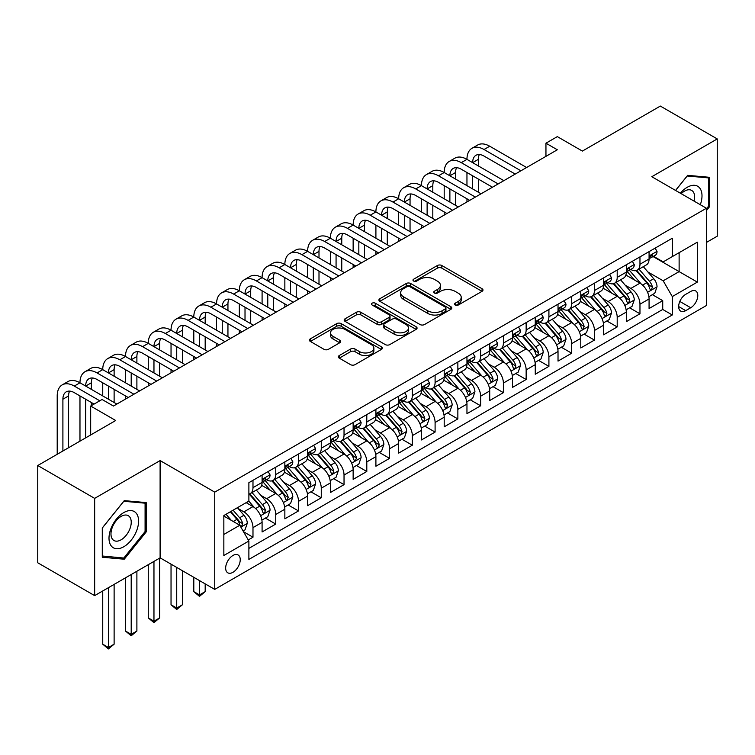 <?xml version="1.0" encoding="UTF-8"?>
<svg xmlns="http://www.w3.org/2000/svg" width="755" height="755" viewBox="0 0 755 755"><rect width="100%" height="100%" fill="white"/><g stroke="black" fill="none" stroke-linecap="round" stroke-linejoin="round"><path stroke-width="1.13" d="M455.19 305.02A2.208 1.274 0 0 0 458.313 305.02L482.058 291.317A3.162 1.821 0 0 0 482.983 290.024A3.162 1.821 0 0 0 482.058 288.731L441.835 265.515A3.162 1.821 0 0 0 437.371 265.515L413.627 279.218A2.208 1.274 0 0 0 412.985 280.124A2.208 1.274 0 0 0 413.627 281.03A2.208 1.274 0 0 0 416.76 281.03L419.827 279.256A10.108 5.842 0 0 1 434.125 279.256L437.485 281.19A10.108 5.842 0 0 1 440.439 285.315A10.108 5.842 0 0 1 437.485 289.448L434.408 291.222A2.208 1.274 0 0 0 433.757 292.119A2.208 1.274 0 0 0 434.408 293.025A2.208 1.274 0 0 0 437.541 293.025L440.609 291.251A10.108 5.842 0 0 1 454.906 291.251L458.257 293.185A10.108 5.842 0 0 1 461.22 297.31A10.108 5.842 0 0 1 458.257 301.443L455.19 303.217A2.208 1.274 0 0 0 454.538 304.123A2.208 1.274 0 0 0 455.19 305.02L455.19 303.217M232.946 572.309A10.306 5.946 120 0 0 239.684 563.23A10.306 5.946 120 0 0 238.099 554.972A10.306 5.946 120 0 0 232.946 555.482A10.306 5.946 120 0 0 226.217 564.561A10.306 5.946 120 0 0 227.802 572.818A10.306 5.946 120 0 0 232.946 572.309M339.278 355.558A3.162 1.821 0 0 0 338.353 356.851A3.162 1.821 0 0 0 339.278 358.144L350.565 364.656A3.162 1.821 0 0 0 355.029 364.656L381.398 349.433A3.162 1.821 0 0 0 382.323 348.14A3.162 1.821 0 0 0 381.398 346.847L341.175 323.631A3.162 1.821 0 0 0 336.711 323.631L310.343 338.853A3.162 1.821 0 0 0 309.418 340.146A3.162 1.821 0 0 0 310.343 341.43L323.97 349.301A3.162 1.821 0 0 0 328.444 349.301L339.722 342.789A3.162 1.821 0 0 0 340.647 341.496A3.162 1.821 0 0 0 339.722 340.212L332.964 336.305A8.456 4.879 0 0 1 330.492 332.851A8.456 4.879 0 0 1 335.711 328.35A8.456 4.879 0 0 1 344.922 329.406L371.394 344.695A8.456 4.879 0 0 1 373.876 348.14A8.456 4.879 0 0 1 368.657 352.651A8.456 4.879 0 0 1 359.446 351.594L355.029 349.046A3.162 1.821 0 0 0 350.565 349.046L339.278 355.558L339.278 358.144M706.435 242.43L717.25 236.183L717.25 138.929L660.342 106.068L582.379 151.085L557.332 136.627L545.95 143.195L557.332 149.773L113.439 406.048L102.057 399.48L90.675 406.048L90.675 434.965M94.658 498.376L94.658 595.629L160.107 557.851L160.107 460.588L94.658 498.376L37.75 465.524L115.713 420.507L90.675 406.048M160.107 460.588L214.741 492.137L706.435 208.257L706.435 305.511L214.741 589.391L214.741 492.137M717.25 138.929L651.801 176.717L706.435 208.257M420.054 324.537A3.162 1.821 0 0 0 424.518 324.537L450.886 309.314A3.162 1.821 0 0 0 451.811 308.021A3.162 1.821 0 0 0 450.886 306.728L410.663 283.512A3.162 1.821 0 0 0 406.199 283.512L379.831 298.735A3.162 1.821 0 0 0 378.906 300.028A3.162 1.821 0 0 0 379.831 301.311L420.054 324.537M373.008 305.501A2.208 1.274 0 0 1 375.254 305.813L375.254 303.18L416.147 326.792A3.162 1.821 0 0 1 417.071 328.085A3.162 1.821 0 0 1 416.147 329.369L389.778 344.591A3.162 1.821 0 0 1 385.305 344.591L345.092 321.375L345.092 318.789A3.162 1.821 0 0 0 344.157 320.082A3.162 1.821 0 0 0 345.092 321.375M345.092 318.789L356.369 312.277A3.162 1.821 0 0 1 360.843 312.277L377.151 321.696A3.162 1.821 0 0 0 381.624 321.696L389.108 317.374A3.162 1.821 0 0 0 390.033 316.081A3.162 1.821 0 0 0 389.108 314.797L372.121 304.992A2.208 1.274 0 0 1 371.479 304.086A2.208 1.274 0 0 1 372.838 302.906A2.208 1.274 0 0 1 375.254 303.18M94.658 595.629L37.75 562.777L37.75 465.524M248.263 539.938L252.982 537.211L243.535 531.756M238.165 508.549L243.874 511.852A12.873 7.437 60 0 1 252.982 527.622L262.089 522.366L262.089 531.954L275.745 524.074L265.392 518.09M260.928 495.403L266.638 498.706A12.873 7.437 60 0 1 275.745 514.476L284.852 509.219L284.852 518.817L298.508 510.927L288.155 504.953M283.691 482.266L289.401 485.559A12.873 7.437 60 0 1 298.508 501.339L307.615 496.082L307.615 505.671L321.271 497.79L310.918 491.807M306.454 469.119L312.164 472.422A12.873 7.437 60 0 1 321.271 488.192L330.379 482.936L330.379 492.534L344.035 484.644L333.682 478.661M329.218 455.982L334.927 459.276A12.873 7.437 60 0 1 344.035 475.046L353.142 469.789L353.142 479.387L366.798 471.498L356.445 465.524M351.981 442.836L357.7 446.139A12.873 7.437 60 0 1 366.798 461.909L375.905 456.652L375.905 466.241L389.561 458.361L379.208 452.377M374.744 429.689L380.463 432.993A12.873 7.437 60 0 1 389.561 448.763L398.668 443.506L398.668 453.104L412.324 445.214L401.971 439.24M397.507 416.552L403.227 419.856A12.873 7.437 60 0 1 412.324 435.626L421.432 430.369L421.432 439.957L435.097 432.077L424.735 426.094M420.271 403.406L425.99 406.709A12.873 7.437 60 0 1 435.097 422.479L444.195 417.222L444.195 426.82L457.86 418.931L447.498 412.947M443.034 390.269L448.753 393.563A12.873 7.437 60 0 1 457.86 409.333L466.958 404.076L466.958 413.674L480.624 405.784L470.261 399.81M465.797 377.123L471.516 380.426A12.873 7.437 60 0 1 480.624 396.196L489.721 390.939L489.721 400.527L503.387 392.647L493.024 386.664M488.56 363.986L494.28 367.279A12.873 7.437 60 0 1 503.387 383.049L512.494 377.793L512.494 387.391L526.15 379.501L515.788 373.527M511.324 350.839L517.043 354.142A12.873 7.437 60 0 1 526.15 369.912L535.257 364.656L535.257 374.244L548.913 366.364L538.551 360.38M534.087 337.693L539.806 340.996A12.873 7.437 60 0 1 548.913 356.766L558.02 351.509L558.02 361.107L571.677 353.217L561.314 347.234M556.85 324.556L562.569 327.849A12.873 7.437 60 0 1 571.677 343.629L580.784 338.363L580.784 347.961L594.44 340.08L584.077 334.097M579.623 311.409L585.333 314.712A12.873 7.437 60 0 1 594.44 330.482L603.547 325.226L603.547 334.814L617.203 326.934L606.841 320.95M602.386 298.272L608.096 301.566A12.873 7.437 60 0 1 617.203 317.336L626.31 312.079L626.31 321.677L639.966 313.787L639.966 304.199A12.873 7.437 -120 0 0 630.859 288.429L625.149 285.126M629.613 307.814L639.966 313.787M262.089 522.366A12.873 7.437 -120 0 0 252.982 506.596L246.149 502.651M284.852 509.219A12.873 7.437 -120 0 0 275.745 493.449L261.664 485.323M307.615 496.082A12.873 7.437 -120 0 0 298.508 480.303L284.427 472.177M330.379 482.936A12.873 7.437 -120 0 0 321.271 467.166L307.2 459.04M353.142 469.789A12.873 7.437 -120 0 0 344.035 454.019L329.963 445.894M375.905 456.652A12.873 7.437 -120 0 0 366.798 440.882L352.727 432.747M398.668 443.506A12.873 7.437 -120 0 0 389.561 427.736L375.49 419.61M421.432 430.369A12.873 7.437 -120 0 0 412.324 414.589L398.253 406.464M444.195 417.222A12.873 7.437 -120 0 0 435.097 401.452L421.016 393.327M466.958 404.076A12.873 7.437 -120 0 0 457.86 388.306L443.78 380.18M489.721 390.939A12.873 7.437 -120 0 0 480.624 375.169L466.543 367.034M512.494 377.793A12.873 7.437 -120 0 0 503.387 362.023L489.306 353.897M535.257 364.656A12.873 7.437 -120 0 0 526.15 348.885L512.069 340.75M558.02 351.509A12.873 7.437 -120 0 0 548.913 335.739L534.833 327.613M580.784 338.363A12.873 7.437 -120 0 0 571.677 322.593L557.596 314.467M603.547 325.226A12.873 7.437 -120 0 0 594.44 309.456L580.359 301.33M626.31 312.079A12.873 7.437 -120 0 0 617.203 296.309L603.122 288.183M690.731 291.449L685.719 294.337A9.975 5.766 120 0 0 679.198 303.132A9.975 5.766 120 0 0 680.736 311.135A9.975 5.766 120 0 0 685.719 310.635L690.731 307.747A9.975 5.766 120 0 0 697.252 298.952A9.975 5.766 120 0 0 695.723 290.958A9.975 5.766 120 0 0 690.731 291.449M223.848 534.455L239.779 525.253L248.886 541.024L248.886 559.427L672.29 314.977L672.29 296.573L663.183 280.803L647.913 271.979M248.886 541.024L223.848 555.482L223.848 515.533L248.886 501.075L248.886 482.671L672.29 238.221L672.29 256.615L697.327 242.166L697.327 282.115L672.29 296.573M266.524 479.708L266.638 479.784A12.873 7.437 60 0 0 273.074 480.416L282.181 475.159A12.873 7.437 -120 0 0 284.852 469.27L284.852 461.909M289.288 466.571L289.401 466.637A12.873 7.437 60 0 0 295.847 467.279L304.945 462.022A12.873 7.437 -120 0 0 307.615 456.124L307.615 448.763M312.051 453.425L312.164 453.5A12.873 7.437 60 0 0 318.61 454.132L327.708 448.876A12.873 7.437 -120 0 0 330.379 442.977L330.379 435.626M334.814 440.288L334.927 440.354A12.873 7.437 60 0 0 341.373 440.986L350.48 435.729A12.873 7.437 -120 0 0 353.142 429.84L353.142 422.479M357.577 427.141L357.7 427.207A12.873 7.437 60 0 0 364.136 427.849L373.244 422.592A12.873 7.437 -120 0 0 375.905 416.694L375.905 409.333M380.341 413.995L380.463 414.07A12.873 7.437 60 0 0 386.9 414.703L396.007 409.446A12.873 7.437 -120 0 0 398.668 403.557L398.668 396.196M403.104 400.858L403.227 400.924A12.873 7.437 60 0 0 409.663 401.566L418.77 396.309A12.873 7.437 -120 0 0 421.432 390.411L421.432 383.049M425.867 387.711L425.99 387.787A12.873 7.437 60 0 0 432.426 388.419L441.533 383.162A12.873 7.437 -120 0 0 444.195 377.264L444.195 369.912M448.63 374.574L448.753 374.64A12.873 7.437 60 0 0 455.19 375.282L464.297 370.025A12.873 7.437 -120 0 0 466.958 364.127L466.958 356.766M471.394 361.428L471.516 361.494A12.873 7.437 60 0 0 477.953 362.136L487.06 356.879A12.873 7.437 -120 0 0 489.721 350.981L489.721 343.619M494.157 348.281L494.28 348.357A12.873 7.437 60 0 0 500.716 348.989L509.823 343.733A12.873 7.437 -120 0 0 512.494 337.844L512.494 330.482M516.92 335.144L517.043 335.211A12.873 7.437 60 0 0 523.479 335.852L532.586 330.596A12.873 7.437 -120 0 0 535.257 324.697L535.257 317.336M539.683 321.998L539.806 322.074A12.873 7.437 60 0 0 546.242 322.706L555.35 317.449A12.873 7.437 -120 0 0 558.02 311.56L558.02 304.199M562.447 308.861L562.569 308.927A12.873 7.437 60 0 0 569.006 309.569L578.113 304.312A12.873 7.437 -120 0 0 580.784 298.414L580.784 291.052M585.21 295.715L585.333 295.781A12.873 7.437 60 0 0 591.769 296.422L600.876 291.166A12.873 7.437 -120 0 0 603.547 285.267L603.547 277.906M607.983 282.578L608.096 282.644A12.873 7.437 60 0 0 614.532 283.276L623.639 278.019A12.873 7.437 -120 0 0 626.31 272.13L626.31 264.769M248.886 548.385L662.73 309.456L662.73 300.65L649.073 308.531L649.073 298.942A12.873 7.437 -120 0 0 639.966 283.172L625.886 275.037M630.746 269.431L630.859 269.497A12.873 7.437 -120 0 0 637.295 270.139A12.873 7.437 -120 0 0 639.966 264.241L639.966 256.879M637.295 270.139L646.403 264.882A12.873 7.437 -120 0 0 649.073 258.984L649.073 251.623M252.982 480.303L252.982 487.664A12.873 7.437 60 0 1 250.311 493.562A12.873 7.437 60 0 1 248.886 494.081M250.311 493.562L259.418 488.306A12.873 7.437 -120 0 0 262.089 482.407L262.089 475.046M275.745 467.166L275.745 474.527A12.873 7.437 60 0 1 273.074 480.416M298.508 454.019L298.508 461.38A12.873 7.437 60 0 1 295.847 467.279M321.271 440.882L321.271 448.234A12.873 7.437 60 0 1 318.61 454.132M344.035 427.736L344.035 435.097A12.873 7.437 60 0 1 341.373 440.986M366.798 414.589L366.798 421.951A12.873 7.437 60 0 1 364.136 427.849M389.561 401.452L389.561 408.814A12.873 7.437 60 0 1 386.9 414.703M412.324 388.306L412.324 395.667A12.873 7.437 60 0 1 409.663 401.566M435.097 375.169L435.097 382.53A12.873 7.437 60 0 1 432.426 388.419M457.86 362.023L457.86 369.384A12.873 7.437 60 0 1 455.19 375.282M480.624 348.876L480.624 356.237A12.873 7.437 60 0 1 477.953 362.136M503.387 335.739L503.387 343.1A12.873 7.437 60 0 1 500.716 348.989M526.15 322.593L526.15 329.954A12.873 7.437 60 0 1 523.479 335.852M548.913 309.456L548.913 316.817A12.873 7.437 60 0 1 546.242 322.706M571.677 296.309L571.677 303.67A12.873 7.437 60 0 1 569.006 309.569M594.44 283.163L594.44 290.524A12.873 7.437 60 0 1 591.769 296.422M617.203 270.026L617.203 277.387A12.873 7.437 60 0 1 614.532 283.276M617.203 317.336L617.203 326.934M594.44 330.482L594.44 340.08M571.677 343.629L571.677 353.217M548.913 356.766L548.913 366.364M526.15 369.912L526.15 379.501M503.387 383.049L503.387 392.647M480.624 396.196L480.624 405.784M457.86 409.333L457.86 418.931M435.097 422.479L435.097 432.077M412.324 435.626L412.324 445.214M389.561 448.763L389.561 458.361M366.798 461.909L366.798 471.498M344.035 475.046L344.035 484.644M321.271 488.192L321.271 497.79M298.508 501.339L298.508 510.927M275.745 514.476L275.745 524.074M252.982 527.622L252.982 537.211M239.779 525.253L223.848 516.052M663.183 280.803L679.123 271.602L679.123 252.68L697.327 242.166M653.047 256.549L697.327 282.115M653.509 256.285L663.183 261.881L672.29 256.615M160.107 557.851L214.741 589.391M545.95 143.195L545.95 156.342M652.377 294.667L662.73 300.65M662.73 309.456L672.29 314.977M706.435 210.57L709.624 206.606L709.624 177.312L687.654 175.349L675.546 190.42M102.284 557.247L124.254 559.21L146.215 531.879L146.215 502.594L124.254 500.631L102.284 527.962L102.284 557.247M708.483 205.945L709.624 206.606M145.083 531.227L146.215 531.879M121.932 557.87L124.254 559.21M456.077 305.331L458.257 304.067A10.108 5.842 0 0 0 461.22 299.943L461.22 297.31M440.439 285.315L440.439 287.948A10.108 5.842 0 0 1 437.485 292.072L435.295 293.336M482.011 291.336L441.835 268.148A3.162 1.821 0 0 0 437.371 268.148L414.514 281.341M450.848 309.333L410.663 286.136A3.162 1.821 0 0 0 406.199 286.136L379.878 301.339M445.299 308.927A2.208 1.274 0 0 0 445.95 308.021A2.208 1.274 0 0 0 445.299 307.115L409.993 286.74A2.208 1.274 0 0 0 406.87 286.74L403.632 288.608A10.108 5.842 0 0 0 400.669 292.732A10.108 5.842 0 0 0 403.632 296.866L427.764 310.796A10.108 5.842 0 0 0 442.062 310.796L445.299 308.927L445.299 311.551A2.208 1.274 0 0 0 445.95 310.654L445.95 308.021M400.669 292.732L400.669 295.365A10.108 5.842 0 0 0 403.632 299.49L403.632 296.866M445.299 311.551L442.062 313.419A10.108 5.842 0 0 1 427.764 313.419L403.632 299.49M345.129 321.394L356.369 314.911L356.369 312.277M390.033 316.081L390.033 318.714A3.162 1.821 0 0 1 389.108 320.007L381.624 324.32A3.162 1.821 0 0 1 377.151 324.32L360.843 314.911A3.162 1.821 0 0 0 356.369 314.911M375.254 305.813L416.099 329.397M394.082 331.464A8.456 4.879 0 0 0 403.293 332.53A8.456 4.879 0 0 0 408.512 328.019A8.456 4.879 0 0 0 406.03 324.565L396.705 319.176A3.162 1.821 0 0 0 392.232 319.176L384.748 323.499A3.162 1.821 0 0 0 383.823 324.792A3.162 1.821 0 0 0 384.748 326.084L394.082 331.464L394.082 334.097A8.456 4.879 0 0 0 403.293 335.154A8.456 4.879 0 0 0 408.512 330.643L408.512 328.019M383.823 324.792L383.823 327.425A3.162 1.821 0 0 0 384.748 328.708L384.748 326.084M394.082 334.097L384.748 328.708M373.876 348.14L373.876 350.773A8.456 4.879 0 0 1 368.657 355.275A8.456 4.879 0 0 1 359.446 354.218L355.029 351.67A3.162 1.821 0 0 0 350.565 351.67L339.316 358.163M330.492 332.851L330.492 335.484A8.456 4.879 0 0 0 332.964 338.938L332.964 336.305M339.684 342.808L332.964 338.938M381.35 349.452L341.175 326.264A3.162 1.821 0 0 0 336.711 326.264L310.38 341.458M648.885 296.687L654.764 293.289L657.039 286.721A8.531 4.926 -120 0 0 653.717 278.708L643.317 266.666M641.231 284.003L629.349 270.233M634.464 279.992L627.565 272.008A20.442 11.806 -120 0 0 626.933 271.29M636.144 270.601L646.658 282.776A8.531 4.926 60 0 1 649.706 288.655L650.319 289.665L651.471 289.505L652.433 287.079A8.531 4.926 -120 0 0 649.394 281.2L638.994 269.157M636.758 270.403L648.064 283.493A4.351 2.51 60 0 1 649.158 285.192L652.433 287.079M655.104 248.14L657.039 251.49A8.531 4.926 60 0 1 655.274 255.266L650.952 257.766A8.531 4.926 -120 0 0 652.433 255.803L652.254 255.039M57.21 454.284L57.21 395.931A24.141 13.939 60 0 1 62.212 384.88L67.903 381.596A24.141 13.939 60 0 1 79.973 382.785A24.141 13.939 60 0 1 84.975 371.734L90.666 368.449A24.141 13.939 60 0 1 102.737 369.648A24.141 13.939 60 0 1 107.738 358.597L113.429 355.303A24.141 13.939 60 0 1 125.5 356.502A24.141 13.939 60 0 1 130.502 345.45L136.193 342.166A24.141 13.939 60 0 1 148.273 343.365A24.141 13.939 60 0 1 153.265 332.304L158.956 329.02A24.141 13.939 60 0 1 171.036 330.218A24.141 13.939 60 0 1 176.028 319.167L181.719 315.883A24.141 13.939 60 0 1 193.799 317.072A24.141 13.939 60 0 1 198.801 306.02L204.492 302.736A24.141 13.939 60 0 1 216.562 303.935A24.141 13.939 60 0 1 221.564 292.883L227.255 289.599A24.141 13.939 60 0 1 239.326 290.788A24.141 13.939 60 0 1 244.327 279.737L250.018 276.453A24.141 13.939 60 0 1 262.089 277.651A24.141 13.939 60 0 1 267.091 266.591L272.781 263.306A24.141 13.939 60 0 1 284.852 264.505A24.141 13.939 60 0 1 289.854 253.453L295.545 250.169A24.141 13.939 60 0 1 307.615 251.358A24.141 13.939 60 0 1 312.617 240.307L318.308 237.023A24.141 13.939 60 0 1 330.379 238.221A24.141 13.939 60 0 1 335.38 227.17L341.071 223.886A24.141 13.939 60 0 1 353.142 225.075A24.141 13.939 60 0 1 358.144 214.024L363.834 210.739A24.141 13.939 60 0 1 375.905 211.938A24.141 13.939 60 0 1 380.907 200.887L386.598 197.593A24.141 13.939 60 0 1 398.668 198.791A24.141 13.939 60 0 1 403.67 187.74L409.361 184.456A24.141 13.939 60 0 1 421.432 185.645A24.141 13.939 60 0 1 426.433 174.594L432.124 171.31A24.141 13.939 60 0 1 444.195 172.508A24.141 13.939 60 0 1 449.197 161.457L454.887 158.172A24.141 13.939 60 0 1 466.958 159.362A24.141 13.939 60 0 1 471.96 148.31L477.651 145.026A24.141 13.939 60 0 1 489.721 146.225L526.603 167.516M471.96 148.31A24.141 13.939 60 0 1 484.03 149.509L520.912 170.8M649.357 258.163L649.394 258.163A8.531 4.926 -120 0 0 650.952 257.766M651.329 255.162L652.433 255.803C651.895 254.511 650.989 255.039 649.706 257.38A8.531 4.926 60 0 1 649.073 258.587M515.221 174.084L484.03 156.077A16.1 9.296 -120 0 0 475.99 155.285A16.1 9.296 -120 0 0 472.649 162.646L478.34 159.362L478.34 165.94M479.349 154.539A16.1 9.296 -120 0 0 478.34 159.362M472.649 175.792L472.649 188.939M478.34 179.077L478.34 192.223M466.958 201.944L466.958 198.791M466.958 185.645L466.958 172.508M700.319 204.718A20.923 12.08 120 0 0 687.201 187.297A20.923 12.08 120 0 0 680.349 193.195M694.081 201.123A14.326 8.267 120 0 0 691.674 190.42A14.326 8.267 120 0 0 684.511 191.128A14.326 8.267 120 0 0 681.199 193.686M675.593 190.449L687.201 176L708.483 177.897L708.483 206.275L706.435 208.824M707.076 177.085L708.483 177.897M136.608 530.803A20.923 12.08 120 0 0 131.2 510.588A20.923 12.08 120 0 0 110.985 528.509A20.923 12.08 120 0 0 116.402 548.725A20.923 12.08 120 0 0 136.608 530.803M129.879 528.887A14.326 8.267 120 0 0 128.265 515.693A14.326 8.267 120 0 0 112.335 527.32A14.326 8.267 120 0 0 113.939 540.505A14.326 8.267 120 0 0 129.879 528.887M102.51 556.133L102.51 527.754L123.801 501.282L145.083 503.179L145.083 531.558L123.801 558.039L102.284 556.001M143.667 502.368L145.083 503.179M626.122 309.824L632.001 306.426L634.276 299.858A8.531 4.926 -120 0 0 630.953 291.845L620.553 279.803M618.468 297.14L606.576 283.38M611.701 293.138L604.802 285.145A20.442 11.806 -120 0 0 604.17 284.437M613.371 283.738L623.894 295.922A8.531 4.926 60 0 1 626.933 301.802L627.556 302.812L628.707 302.651L629.67 300.226A8.531 4.926 -120 0 0 626.631 294.346L616.231 282.304M613.994 283.54L625.3 296.63A4.351 2.51 60 0 1 626.395 298.329L629.67 300.226M603.349 322.97L609.238 319.573L611.512 313.004A8.531 4.926 -120 0 0 608.19 304.992L597.79 292.949M595.704 310.286L583.813 296.526M588.938 306.275L582.039 298.291A20.442 11.806 -120 0 0 581.407 297.583M590.608 296.885L601.131 309.069A8.531 4.926 60 0 1 604.17 314.939L604.793 315.958L605.944 315.788L606.907 313.363A8.531 4.926 -120 0 0 603.868 307.493L593.468 295.45M591.231 296.687L602.537 309.776A4.351 2.51 60 0 1 603.632 311.475L606.907 313.363M580.586 336.117L586.475 332.719L588.749 326.141A8.531 4.926 -120 0 0 585.427 318.138L575.027 306.096M572.941 323.433L561.05 309.663M566.174 319.422L559.276 311.438A20.442 11.806 -120 0 0 558.643 310.72M567.845 310.031L578.368 322.206A8.531 4.926 60 0 1 581.407 328.085L582.029 329.095L583.181 328.935L584.144 326.509A8.531 4.926 -120 0 0 581.105 320.63L570.695 308.587M568.468 309.833L579.774 322.913A4.351 2.51 60 0 1 580.869 324.612L584.144 326.509M557.822 349.254L563.711 345.856L565.986 339.288A8.531 4.926 -120 0 0 562.664 331.275L552.264 319.233M550.178 336.57L538.287 322.81M543.411 332.559L536.512 324.575A20.442 11.806 -120 0 0 535.88 323.867M545.082 323.168L555.605 335.352A8.531 4.926 60 0 1 558.643 341.232L559.266 342.241L560.418 342.072L561.38 339.646A8.531 4.926 -120 0 0 558.332 333.776L547.932 321.734M545.705 322.97L557.011 336.06A4.351 2.51 60 0 1 558.105 337.759L561.38 339.646M632.341 261.287L634.276 264.637A8.531 4.926 60 0 1 632.511 268.412L628.188 270.903A8.531 4.926 -120 0 0 629.67 268.94L629.491 268.185M449.197 161.457A24.141 13.939 60 0 1 461.267 162.646L466.958 159.362L503.84 180.653M461.267 162.646L498.149 183.937M626.593 271.309L626.631 271.309A8.531 4.926 -120 0 0 628.188 270.903M628.566 268.308L629.67 268.94C629.132 267.657 628.226 268.185 626.933 270.517A8.531 4.926 60 0 1 626.31 271.734M492.458 187.231L461.267 169.224A16.1 9.296 -120 0 0 453.226 168.422A16.1 9.296 -120 0 0 449.886 175.792L455.576 172.508L455.576 179.077M456.586 167.685A16.1 9.296 -120 0 0 455.576 172.508M449.886 188.939L449.886 202.076M455.576 192.223L455.576 205.36M444.195 215.09L444.195 211.938M444.195 198.791L444.195 185.654M609.578 274.424L611.512 277.783A8.531 4.926 60 0 1 609.747 281.549L605.416 284.05A8.531 4.926 -120 0 0 606.907 282.087L606.727 281.332M426.433 174.594A24.141 13.939 60 0 1 438.504 175.792L444.195 172.508L481.077 193.799M438.504 175.792L475.386 197.083M603.83 284.446L603.868 284.446A8.531 4.926 -120 0 0 605.416 284.05M605.803 281.445L606.907 282.087C606.369 280.803 605.463 281.322 604.17 283.663A8.531 4.926 60 0 1 603.547 284.88M469.695 200.368L438.504 182.361A16.1 9.296 -120 0 0 430.463 181.568A16.1 9.296 -120 0 0 427.122 188.939L432.813 185.654L432.813 192.223M433.823 180.822A16.1 9.296 -120 0 0 432.813 185.654M427.122 202.076L427.122 215.222M432.813 205.36L432.813 218.506M421.432 228.227L421.432 225.075M421.432 211.938L421.432 198.791M586.814 287.57L588.749 290.92A8.531 4.926 60 0 1 586.984 294.695L582.652 297.196A8.531 4.926 -120 0 0 584.144 295.224L583.964 294.469M403.67 187.74A24.141 13.939 60 0 1 415.741 188.939L421.432 185.645L458.313 206.936M415.741 188.939L452.623 210.23M581.067 297.593L581.105 297.593A8.531 4.926 -120 0 0 582.652 297.196M583.039 294.592L584.144 295.224C583.606 293.94 582.69 294.469 581.407 296.809A8.531 4.926 60 0 1 580.784 298.017M446.932 213.514L415.741 195.507A16.1 9.296 -120 0 0 407.691 194.705A16.1 9.296 -120 0 0 404.359 202.076L410.05 198.791L410.05 205.36M411.06 193.969A16.1 9.296 -120 0 0 410.05 198.791M404.359 215.222L404.359 228.359M410.05 218.506L410.05 231.653M398.668 241.373L398.668 238.221M398.668 225.075L398.668 211.938M564.051 300.716L565.986 304.067A8.531 4.926 60 0 1 564.221 307.842L559.889 310.333A8.531 4.926 -120 0 0 561.38 308.37L561.201 307.615M380.907 200.887A24.141 13.939 60 0 1 392.977 202.076L398.668 198.791L435.55 220.082M392.977 202.076L429.859 223.367M558.304 310.739L558.332 310.739A8.531 4.926 -120 0 0 559.889 310.333M560.276 307.738L561.38 308.37C560.842 307.087 559.927 307.615 558.643 309.946A8.531 4.926 60 0 1 558.02 311.164M424.168 226.651L392.977 208.654A16.1 9.296 -120 0 0 384.927 207.852A16.1 9.296 -120 0 0 381.596 215.222L387.287 211.938L387.287 218.506M388.296 207.106A16.1 9.296 -120 0 0 387.287 211.938M381.596 228.359L381.596 241.506M387.287 231.653L387.287 244.79M375.905 254.52L375.905 251.358M375.905 238.221L375.905 225.075M535.059 362.4L540.948 359.002L543.222 352.425A8.531 4.926 -120 0 0 539.901 344.422L529.5 332.379M527.415 349.716L515.523 335.947M520.648 345.705L513.749 337.721A20.442 11.806 -120 0 0 513.117 337.004M522.318 336.315L532.841 348.489A8.531 4.926 60 0 1 535.88 354.369L536.503 355.378L537.654 355.218L538.617 352.793A8.531 4.926 -120 0 0 535.569 346.913L525.169 334.871M522.941 336.117L534.247 349.206A4.351 2.51 60 0 1 535.342 350.905L538.617 352.793M541.288 313.853L543.222 317.204A8.531 4.926 60 0 1 541.458 320.979L537.126 323.48A8.531 4.926 -120 0 0 538.617 321.517L538.438 320.752M358.144 214.024A24.141 13.939 60 0 1 370.214 215.222L375.905 211.938L412.787 233.229M370.214 215.222L407.096 236.513M535.54 323.876L535.569 323.876A8.531 4.926 -120 0 0 537.126 323.48M537.513 320.875L538.617 321.517C538.079 320.224 537.164 320.752 535.88 323.093A8.531 4.926 60 0 1 535.257 324.301M401.405 239.797L370.214 221.791A16.1 9.296 -120 0 0 362.164 220.998A16.1 9.296 -120 0 0 358.833 228.359L364.523 225.075L364.523 231.653M365.533 220.252A16.1 9.296 -120 0 0 364.523 225.075M358.833 241.506L358.833 254.652M364.523 244.79L364.523 257.936M353.142 267.657L353.142 264.505M353.142 251.358L353.142 238.221M512.296 375.537L518.185 372.139L520.459 365.571A8.531 4.926 -120 0 0 517.137 357.559L506.737 345.516M504.651 362.853L492.76 349.093M497.885 358.851L490.986 350.858A20.442 11.806 -120 0 0 490.354 350.15M499.555 349.452L510.078 361.636A8.531 4.926 60 0 1 513.117 367.515L513.74 368.525L514.891 368.364L515.854 365.939A8.531 4.926 -120 0 0 512.805 360.059L502.405 348.017M500.178 349.254L511.475 362.343A4.351 2.51 60 0 1 512.579 364.042L515.854 365.939M518.525 327L520.459 330.35A8.531 4.926 60 0 1 518.694 334.125L514.363 336.617A8.531 4.926 -120 0 0 515.854 334.654L515.674 333.899M335.38 227.17A24.141 13.939 60 0 1 347.451 228.359L353.142 225.075L390.024 246.366M347.451 228.359L384.333 249.65M512.777 337.023L512.805 337.023A8.531 4.926 -120 0 0 514.363 336.617M514.75 334.021L515.854 334.654C515.316 333.37 514.4 333.899 513.117 336.23A8.531 4.926 60 0 1 512.494 337.447M378.642 252.944L347.451 234.937A16.1 9.296 -120 0 0 339.401 234.135A16.1 9.296 -120 0 0 336.069 241.506L341.76 238.221L341.76 244.79M342.77 233.399A16.1 9.296 -120 0 0 341.76 238.221M336.069 254.652L336.069 267.789M341.76 257.936L341.76 271.073M330.379 280.803L330.379 277.651M330.379 264.505L330.379 251.358M489.533 388.683L495.412 385.286L497.696 378.717A8.531 4.926 -120 0 0 494.374 370.705L483.964 358.663M481.888 375.999L469.997 362.24M475.121 371.988L468.223 364.004A20.442 11.806 -120 0 0 467.59 363.287M476.792 362.598L487.315 374.782A8.531 4.926 60 0 1 490.354 380.652L490.976 381.662L492.128 381.502L493.091 379.076A8.531 4.926 -120 0 0 490.042 373.197L479.642 361.164M477.415 362.4L488.712 375.49A4.351 2.51 60 0 1 489.806 377.189L493.091 379.076M495.761 340.137L497.696 343.487A8.531 4.926 60 0 1 495.922 347.262L491.599 349.763A8.531 4.926 -120 0 0 493.091 347.8L492.911 347.045M312.617 240.307A24.141 13.939 60 0 1 324.688 241.506L330.379 238.221L367.26 259.512M324.688 241.506L361.57 262.797M490.014 350.16L490.042 350.16A8.531 4.926 -120 0 0 491.599 349.763M491.986 347.158L493.091 347.8C492.553 346.517 491.637 347.036 490.354 349.376A8.531 4.926 60 0 1 489.721 350.594M355.879 266.081L324.688 248.074A16.1 9.296 -120 0 0 316.638 247.281A16.1 9.296 -120 0 0 313.306 254.652L318.997 251.358L318.997 257.936M320.007 246.536A16.1 9.296 -120 0 0 318.997 251.358M313.306 267.789L313.306 280.935M318.997 271.073L318.997 284.22M307.615 293.94L307.615 290.788M307.615 277.651L307.615 264.505M466.769 401.82L472.649 398.432L474.933 391.854A8.531 4.926 -120 0 0 471.611 383.842L461.201 371.809M459.125 389.136L447.234 375.377M452.358 385.135L445.459 377.141A20.442 11.806 -120 0 0 444.827 376.434M454.029 375.745L464.551 387.919A8.531 4.926 60 0 1 467.59 393.799L468.213 394.808L469.365 394.648L470.327 392.223A8.531 4.926 -120 0 0 467.279 386.343L456.879 374.301M454.652 375.546L465.948 388.627A4.351 2.51 60 0 1 467.043 390.326L470.327 392.223M472.998 353.283L474.933 356.634A8.531 4.926 60 0 1 473.159 360.409L468.836 362.91A8.531 4.926 -120 0 0 470.327 360.937L470.139 360.182M289.854 253.453A24.141 13.939 60 0 1 301.925 254.652L307.615 251.358L344.488 272.649M301.925 254.652L338.797 275.943M467.251 363.306L467.279 363.306A8.531 4.926 -120 0 0 468.836 362.91M469.223 360.305L470.327 360.937C469.789 359.654 468.874 360.182 467.59 362.513A8.531 4.926 60 0 1 466.958 363.731M333.106 279.227L301.925 261.221A16.1 9.296 -120 0 0 293.874 260.418A16.1 9.296 -120 0 0 290.543 267.789L296.234 264.505L296.234 271.073M297.243 259.682A16.1 9.296 -120 0 0 296.234 264.505M290.543 280.935L290.543 294.072M296.234 284.22L296.234 297.366M284.852 307.087L284.852 303.935M284.852 290.788L284.852 277.651M444.006 414.967L449.886 411.569L452.16 405.001A8.531 4.926 -120 0 0 448.838 396.988L438.438 384.946M436.362 402.283L424.47 388.523M429.595 398.272L422.696 390.288A20.442 11.806 -120 0 0 422.064 389.58M431.265 388.882L441.788 401.065A8.531 4.926 60 0 1 444.827 406.936L445.45 407.955L446.601 407.785L447.555 405.359A8.531 4.926 -120 0 0 444.516 399.489L434.116 387.447M431.888 388.683L443.185 401.773A4.351 2.51 60 0 1 444.28 403.472L447.555 405.359M450.235 366.43L452.16 369.78A8.531 4.926 60 0 1 450.395 373.555L446.073 376.047A8.531 4.926 -120 0 0 447.555 374.084L447.375 373.329M267.091 266.591A24.141 13.939 60 0 1 279.161 267.789L284.852 264.505L321.724 285.796M279.161 267.789L316.034 289.08M444.487 376.452L444.516 376.452A8.531 4.926 -120 0 0 446.073 376.047M446.46 373.451L447.555 374.084C447.026 372.8 446.111 373.319 444.827 375.66A8.531 4.926 60 0 1 444.195 376.877M310.343 292.364L279.161 274.358A16.1 9.296 -120 0 0 271.111 273.565A16.1 9.296 -120 0 0 267.78 280.935L273.47 277.651L273.47 284.22M274.48 272.819A16.1 9.296 -120 0 0 273.47 277.651M267.78 294.072L267.78 307.219M273.47 297.366L273.47 310.503M262.089 320.233L262.089 317.072M262.089 303.935L262.089 290.788M421.243 428.113L427.122 424.716L429.397 418.138A8.531 4.926 -120 0 0 426.075 410.135L415.675 398.093M413.589 415.429L401.707 401.66M406.832 411.418L399.933 403.434A20.442 11.806 -120 0 0 399.301 402.717M408.502 402.028L419.025 414.202A8.531 4.926 60 0 1 422.064 420.082L422.687 421.092L423.838 420.931L424.791 418.506A8.531 4.926 -120 0 0 421.752 412.626L411.352 400.584M409.116 401.83L420.422 414.91A4.351 2.51 60 0 1 421.516 416.618L424.791 418.506M427.462 379.567L429.397 382.917A8.531 4.926 60 0 1 427.632 386.692L423.31 389.193A8.531 4.926 -120 0 0 424.791 387.23L424.612 386.466M244.327 279.737A24.141 13.939 60 0 1 256.398 280.935L262.089 277.651L298.961 298.942M256.398 280.935L293.27 302.226M421.715 389.589L421.752 389.589A8.531 4.926 -120 0 0 423.31 389.193M423.697 386.588L424.791 387.23C424.263 385.937 423.347 386.466 422.064 388.806A8.531 4.926 60 0 1 421.432 390.014M287.579 305.511L256.398 287.504A16.1 9.296 -120 0 0 248.348 286.711A16.1 9.296 -120 0 0 245.016 294.072L250.707 290.788L250.707 297.366M251.717 285.966A16.1 9.296 -120 0 0 250.707 290.788M245.016 307.219L245.016 320.365M250.707 310.503L250.707 323.65M239.326 333.37L239.326 330.218M239.326 317.072L239.326 303.935M398.48 441.25L404.359 437.853L406.634 431.284A8.531 4.926 -120 0 0 403.312 423.272L392.911 411.23M390.826 428.566L378.944 414.806M384.068 424.565L377.17 416.571A20.442 11.806 -120 0 0 376.528 415.863M385.739 415.165L396.262 427.349A8.531 4.926 60 0 1 399.301 433.228L399.923 434.238L401.075 434.078L402.028 431.652A8.531 4.926 -120 0 0 398.989 425.773L388.589 413.731M386.352 414.967L397.659 428.057A4.351 2.51 60 0 1 398.753 429.755L402.028 431.652M404.699 392.713L406.634 396.064A8.531 4.926 60 0 1 404.869 399.839L400.546 402.33A8.531 4.926 -120 0 0 402.028 400.367L401.849 399.612M221.564 292.883A24.141 13.939 60 0 1 233.635 294.072L239.326 290.788L276.198 312.079M233.635 294.072L270.507 315.364M398.951 402.736L398.989 402.736A8.531 4.926 -120 0 0 400.546 402.33M400.933 399.735L402.028 400.367C401.49 399.084 400.584 399.612 399.301 401.943A8.531 4.926 60 0 1 398.668 403.161M264.816 318.648L233.635 300.65A16.1 9.296 -120 0 0 225.585 299.848A16.1 9.296 -120 0 0 222.253 307.219L227.944 303.935L227.944 310.503M228.954 299.112A16.1 9.296 -120 0 0 227.944 303.935M222.253 320.365L222.253 333.502M227.944 323.65L227.944 336.787M216.562 346.517L216.562 343.365M216.562 330.218L216.562 317.072M375.716 454.397L381.596 450.999L383.87 444.431A8.531 4.926 -120 0 0 380.548 436.418L370.148 424.376M368.062 441.713L356.181 427.953M361.305 437.702L354.406 429.718A20.442 11.806 -120 0 0 353.765 429M362.976 428.311L373.498 440.495A8.531 4.926 60 0 1 376.537 446.365L377.16 447.375L378.312 447.215L379.265 444.789A8.531 4.926 -120 0 0 376.226 438.91L365.826 426.868M363.589 428.113L374.895 441.203A4.351 2.51 60 0 1 375.99 442.902L379.265 444.789M381.936 405.85L383.87 409.201A8.531 4.926 60 0 1 382.106 412.976L377.783 415.476A8.531 4.926 -120 0 0 379.265 413.514L379.086 412.759M198.801 306.02A24.141 13.939 60 0 1 210.871 307.219L216.562 303.935L253.435 325.226M210.871 307.219L247.744 328.51M376.188 415.873L376.226 415.873A8.531 4.926 -120 0 0 377.783 415.476M378.17 412.872L379.265 413.514C378.727 412.23 377.821 412.749 376.537 415.09A8.531 4.926 60 0 1 375.905 416.298M242.053 331.794L210.871 313.787A16.1 9.296 -120 0 0 202.821 312.995A16.1 9.296 -120 0 0 199.49 320.365L205.181 317.072L205.181 323.65M206.19 312.249A16.1 9.296 -120 0 0 205.181 317.072M199.49 333.502L199.49 346.649M205.181 336.787L205.181 349.933M193.799 359.654L193.799 356.502M193.799 343.365L193.799 330.218M352.953 467.534L358.833 464.146L361.107 457.568A8.531 4.926 -120 0 0 357.785 449.555L347.385 437.513M345.299 454.85L333.417 441.09M338.542 450.848L331.634 442.855A20.442 11.806 -120 0 0 331.001 442.147M340.212 441.458L350.726 453.632A8.531 4.926 60 0 1 353.774 459.512L354.397 460.522L355.548 460.361L356.502 457.936A8.531 4.926 -120 0 0 353.463 452.056L343.063 440.014M340.826 441.25L352.132 454.34A4.351 2.51 60 0 1 353.227 456.039L356.502 457.936M359.172 418.997L361.107 422.347A8.531 4.926 60 0 1 359.342 426.122L355.02 428.623A8.531 4.926 -120 0 0 356.502 426.65L356.322 425.895M176.028 319.167A24.141 13.939 60 0 1 188.108 320.365L193.799 317.072L230.671 338.363M188.108 320.365L224.981 341.656M353.425 429.019L353.463 429.019A8.531 4.926 -120 0 0 355.02 428.623M355.397 426.018L356.502 426.65C355.964 425.367 355.058 425.895 353.774 428.227A8.531 4.926 60 0 1 353.142 429.444M219.29 344.941L188.108 326.934A16.1 9.296 -120 0 0 180.058 326.132A16.1 9.296 -120 0 0 176.727 333.502L182.417 330.218L182.417 336.787M183.418 325.396A16.1 9.296 -120 0 0 182.417 330.218M176.727 346.649L176.727 359.786M182.417 349.933L182.417 363.07M171.036 372.8L171.036 369.648M171.036 356.502L171.036 343.365M330.19 480.68L336.069 477.283L338.344 470.714A8.531 4.926 -120 0 0 335.022 462.702L324.622 450.659M322.536 467.996L310.654 454.236M315.769 463.985L308.87 456.001A20.442 11.806 -120 0 0 308.238 455.293M317.449 454.595L327.963 466.779A8.531 4.926 60 0 1 331.011 472.649L331.624 473.668L332.785 473.498L333.738 471.073A8.531 4.926 -120 0 0 330.699 465.203L320.299 453.16M318.063 454.397L329.369 467.487A4.351 2.51 60 0 1 330.464 469.185L333.738 471.073M199.49 580.586L199.49 594.912L205.181 591.627L205.181 583.87M205.181 591.627L199.49 596.356L193.799 591.627L193.799 577.301M193.799 591.627L199.49 594.912L199.49 596.356M336.409 432.143L338.344 435.493A8.531 4.926 60 0 1 336.579 439.268L332.257 441.76A8.531 4.926 -120 0 0 333.738 439.797L333.559 439.042M153.265 332.304A24.141 13.939 60 0 1 165.345 333.502L171.036 330.218L207.908 351.509M165.345 333.502L202.217 354.793M330.662 442.156L330.699 442.156A8.531 4.926 -120 0 0 332.257 441.76M332.634 439.165L333.738 439.797C333.2 438.513 332.294 439.032 331.011 441.373A8.531 4.926 60 0 1 330.379 442.59M196.526 358.078L165.345 340.071A16.1 9.296 -120 0 0 157.295 339.278A16.1 9.296 -120 0 0 153.963 346.649L159.654 343.365L159.654 349.933M160.655 338.533A16.1 9.296 -120 0 0 159.654 343.365M153.963 359.786L153.963 372.932M159.654 363.07L159.654 376.216M148.273 385.947L148.273 382.785M148.273 369.648L148.273 356.502M307.427 493.827L313.306 490.429L315.581 483.851A8.531 4.926 -120 0 0 312.259 475.848L301.858 463.806M299.773 481.143L287.891 467.373M293.006 477.132L286.107 469.148A20.442 11.806 -120 0 0 285.475 468.43M294.686 467.741L305.199 479.916A8.531 4.926 60 0 1 308.248 485.795L308.861 486.805L310.022 486.645L310.975 484.219A8.531 4.926 -120 0 0 307.936 478.34L297.536 466.297M295.299 467.543L306.606 480.624A4.351 2.51 60 0 1 307.7 482.332L310.975 484.219M176.727 567.439L176.727 608.058L182.417 604.774L182.417 570.733M182.417 604.774L176.727 609.502L171.036 604.774L171.036 564.155M171.036 604.774L176.727 608.058L176.727 609.502M313.646 445.28L315.581 448.63A8.531 4.926 60 0 1 313.816 452.405L309.493 454.906A8.531 4.926 -120 0 0 310.975 452.943L310.796 452.179M130.502 345.45A24.141 13.939 60 0 1 142.582 346.649L148.273 343.365L185.145 364.656M142.582 346.649L179.454 367.94M307.898 455.303L307.936 455.303A8.531 4.926 -120 0 0 309.493 454.906M309.871 452.302L310.975 452.943C310.437 451.65 309.531 452.179 308.248 454.519A8.531 4.926 60 0 1 307.615 455.727M173.763 371.224L142.582 353.217A16.1 9.296 -120 0 0 134.532 352.425A16.1 9.296 -120 0 0 131.2 359.786L136.891 356.502L136.891 363.07M137.891 351.679A16.1 9.296 -120 0 0 136.891 356.502M131.2 372.932L131.2 386.069M136.891 376.216L136.891 389.363M125.5 399.084L125.5 395.931M125.5 382.785L125.5 369.648M284.663 506.964L290.543 503.566L292.817 496.998A8.531 4.926 -120 0 0 289.495 488.985L279.095 476.943M277.01 494.28L265.128 480.52M270.243 490.278L263.344 482.285A20.442 11.806 -120 0 0 262.712 481.577M271.923 480.878L282.436 493.062A8.531 4.926 60 0 1 285.484 498.942L286.098 499.952L287.249 499.791L288.212 497.366A8.531 4.926 -120 0 0 285.173 491.486L274.773 479.444M272.536 480.68L283.842 493.77A4.351 2.51 60 0 1 284.937 495.469L288.212 497.366M153.963 561.399L153.963 621.195L159.654 617.911L159.654 558.115M159.654 617.911L153.963 622.639L148.273 617.911L148.273 564.683M148.273 617.911L153.963 621.195L153.963 622.639M290.883 458.427L292.817 461.777A8.531 4.926 60 0 1 291.052 465.552L286.73 468.043A8.531 4.926 -120 0 0 288.212 466.08L288.032 465.325M107.738 358.597A24.141 13.939 60 0 1 119.809 359.786L125.5 356.502L162.382 377.793M119.809 359.786L156.691 381.077M285.135 468.449L285.173 468.449A8.531 4.926 -120 0 0 286.73 468.043M287.108 465.448L288.212 466.08C287.674 464.797 286.768 465.325 285.484 467.656A8.531 4.926 60 0 1 284.852 468.874M151 384.361L119.809 366.364A16.1 9.296 -120 0 0 111.768 365.562A16.1 9.296 -120 0 0 108.427 372.932L114.118 369.648L114.118 376.216M115.128 364.816A16.1 9.296 -120 0 0 114.118 369.648M108.427 386.079L108.427 399.216M114.118 389.363L114.118 402.5M102.737 395.931L102.737 382.785M261.9 520.11L267.78 516.713L270.054 510.144A8.531 4.926 -120 0 0 266.732 502.132L256.332 490.089M254.246 507.426L248.801 501.122M247.48 503.415L246.602 502.396M249.159 494.025L259.673 506.209A8.531 4.926 60 0 1 262.721 512.079L263.335 513.089L264.486 512.928L265.449 510.503A8.531 4.926 -120 0 0 262.41 504.623L252.01 492.581M249.773 493.827L261.079 506.916A4.351 2.51 60 0 1 262.174 508.615L265.449 510.503M131.2 574.536L131.2 634.342L136.891 631.057L136.891 571.252M136.891 631.057L131.2 635.785L125.5 631.057L125.5 577.83M125.5 631.057L131.2 634.342L131.2 635.785M268.119 471.564L270.054 474.914A8.531 4.926 60 0 1 268.289 478.689L263.967 481.19A8.531 4.926 -120 0 0 265.449 479.227L265.269 478.462M84.975 371.734A24.141 13.939 60 0 1 97.046 372.932L102.737 369.648L139.618 390.939M97.046 372.932L133.928 394.223M262.372 481.586L262.41 481.586A8.531 4.926 -120 0 0 263.967 481.19M264.344 478.585L265.449 479.227C264.911 477.943 264.005 478.462 262.721 480.803A8.531 4.926 60 0 1 262.089 482.011M128.237 397.507L97.046 379.501A16.1 9.296 -120 0 0 89.005 378.708A16.1 9.296 -120 0 0 85.664 386.069L91.355 382.785L91.355 389.363M92.365 377.962A16.1 9.296 -120 0 0 91.355 382.785M85.664 399.216L85.664 437.853M91.355 402.5L91.355 405.652M79.973 441.137L79.973 395.931M243.082 530.973L245.016 529.859L247.291 523.281A8.531 4.926 -120 0 0 243.969 515.269L237.419 507.69M231.304 520.365L226.038 514.259M224.716 516.562L223.848 515.542M230.36 511.767L236.91 519.346A8.531 4.926 60 0 1 239.948 525.225L240.571 526.235L241.723 526.075L242.685 523.649A8.531 4.926 -120 0 0 239.646 517.77L233.097 510.191M230.888 511.456L238.316 520.053A4.351 2.51 60 0 1 239.411 521.752L242.685 523.649M108.427 587.683L108.427 647.479L114.118 644.194L114.118 584.398M114.118 644.194L108.427 648.932L102.737 644.194L102.737 590.967M102.737 644.194L108.427 647.479L108.427 648.932M62.212 384.88A24.141 13.939 60 0 1 74.283 386.069L79.973 382.785L116.855 404.076M74.283 386.069L99.783 400.792M94.092 404.076L74.283 392.647A16.1 9.296 -120 0 0 66.242 391.845A16.1 9.296 -120 0 0 62.901 399.216L62.901 450.999M69.602 391.109A16.1 9.296 -120 0 0 68.592 395.931L68.592 447.715M243.874 511.852L252.982 506.596M266.638 498.706L275.745 493.449M289.401 485.559L298.508 480.303M312.164 472.422L321.271 467.166M334.927 459.276L344.035 454.019M357.7 446.139L366.798 440.882M380.463 432.993L389.561 427.736M403.227 419.856L412.324 414.589M425.99 406.709L435.097 401.452M448.753 393.563L457.86 388.306M471.516 380.426L480.624 375.169M494.28 367.279L503.387 362.023M517.043 354.142L526.15 348.885M539.806 340.996L548.913 335.739M562.569 327.849L571.677 322.593M585.333 314.712L594.44 309.456M608.096 301.566L617.203 296.309M630.859 288.429L639.966 283.172M639.966 264.241L649.073 258.984M252.982 487.664L262.089 482.407M275.745 474.527L284.852 469.27M298.508 461.38L307.615 456.124M321.271 448.234L330.379 442.977M344.035 435.097L353.142 429.84M366.798 421.951L375.905 416.694M389.561 408.814L398.668 403.557M412.324 395.667L421.432 390.411M435.097 382.53L444.195 377.264M457.86 369.384L466.958 364.127M480.624 356.237L489.721 350.981M503.387 343.1L512.494 337.844M526.15 329.954L535.257 324.697M548.913 316.817L558.02 311.56M571.677 303.67L580.784 298.414M594.44 290.524L603.547 285.267M617.203 277.387L626.31 272.13M639.966 304.199L649.073 298.942M679.811 301.443L690.731 307.747M678.669 306.558L685.719 310.635M458.257 304.067L458.257 301.443M434.408 293.025L434.408 291.222M437.485 292.072L437.485 289.448M413.627 281.03L413.627 279.218M437.371 268.148L437.371 265.515M441.835 268.148L441.835 265.515M482.058 291.317L482.058 288.731M379.831 301.311L379.831 298.735M406.199 286.136L406.199 283.512M410.663 286.136L410.663 283.512M450.886 309.314L450.886 306.728M427.764 313.419L427.764 310.796M442.062 313.419L442.062 310.796M360.843 314.911L360.843 312.277M377.151 324.32L377.151 321.696M381.624 324.32L381.624 321.696M389.108 320.007L389.108 317.374M416.147 329.369L416.147 326.792M350.565 351.67L350.565 349.046M355.029 351.67L355.029 349.046M359.446 354.218L359.446 351.594M339.722 342.789L339.722 340.212M310.343 341.43L310.343 338.853M336.711 326.264L336.711 323.631M341.175 326.264L341.175 323.631M381.398 349.433L381.398 346.847M647.582 292.308L656.982 286.881M649.394 281.2L653.717 278.708M642.59 285.126L646.658 282.776M656.982 251.396L649.073 255.964M489.721 146.225L484.03 149.509M624.819 305.454L634.219 300.028M626.631 294.346L630.953 291.845M619.827 298.272L623.894 295.922M602.056 318.591L611.456 313.165M603.868 307.493L608.19 304.992M597.063 311.419L601.131 309.069M579.293 331.738L588.692 326.311M581.105 320.63L585.427 318.138M574.3 324.556L578.368 322.206M556.52 344.884L565.929 339.448M558.332 333.776L562.664 331.275M551.537 337.702L555.605 335.352M634.219 264.543L626.31 269.101M611.456 277.68L603.547 282.247M588.692 290.826L580.784 295.394M565.929 303.963L558.02 308.531M533.757 358.021L543.166 352.594M535.569 346.913L539.901 344.422M528.774 350.839L532.841 348.489M543.166 317.109L535.257 321.677M510.993 371.167L520.403 365.741M512.805 360.059L517.137 357.559M506.01 363.986L510.078 361.636M520.403 330.246L512.494 334.814M488.23 384.304L497.639 378.878M490.042 373.197L494.374 370.705M483.247 377.132L487.315 374.782M497.639 343.393L489.721 347.961M465.467 397.451L474.876 392.024M467.279 386.343L471.611 383.842M460.484 390.269L464.551 387.919M474.876 356.539L466.958 361.107M442.704 410.597L452.113 405.161M444.516 399.489L448.838 396.988M437.721 403.415L441.788 401.065M452.113 369.676L444.195 374.244M419.94 423.734L429.34 418.308M421.752 412.626L426.075 410.135M414.957 416.552L419.025 414.202M429.34 382.823L421.432 387.391M397.177 436.881L406.577 431.445M398.989 425.773L403.312 423.272M392.185 429.699L396.262 427.349M406.577 395.96L398.668 400.527M374.414 450.018L383.814 444.591M376.226 438.91L380.548 436.418M369.421 442.836L373.498 440.495M383.814 409.106L375.905 413.674M351.651 463.164L361.05 457.738M353.463 452.056L357.785 449.555M346.658 455.982L350.726 453.632M361.05 422.253L353.142 426.82M328.887 476.301L338.287 470.875M330.699 465.203L335.022 462.702M323.895 469.129L327.963 466.779M338.287 435.39L330.379 439.957M306.124 489.448L315.524 484.021M307.936 478.34L312.259 475.848M301.132 482.266L305.199 479.916M315.524 448.536L307.615 453.104M283.361 502.594L292.761 497.158M285.173 491.486L289.495 488.985M278.368 495.412L282.436 493.062M292.761 461.673L284.852 466.241M260.598 515.731L269.997 510.305M262.41 504.623L266.732 502.132M255.605 508.549L259.673 506.209M269.997 474.82L262.089 479.387M240.864 527.132L247.234 523.451M239.646 517.77L243.969 515.269M233.229 521.469L236.91 519.346M68.592 395.931L62.901 399.216"/></g></svg>
